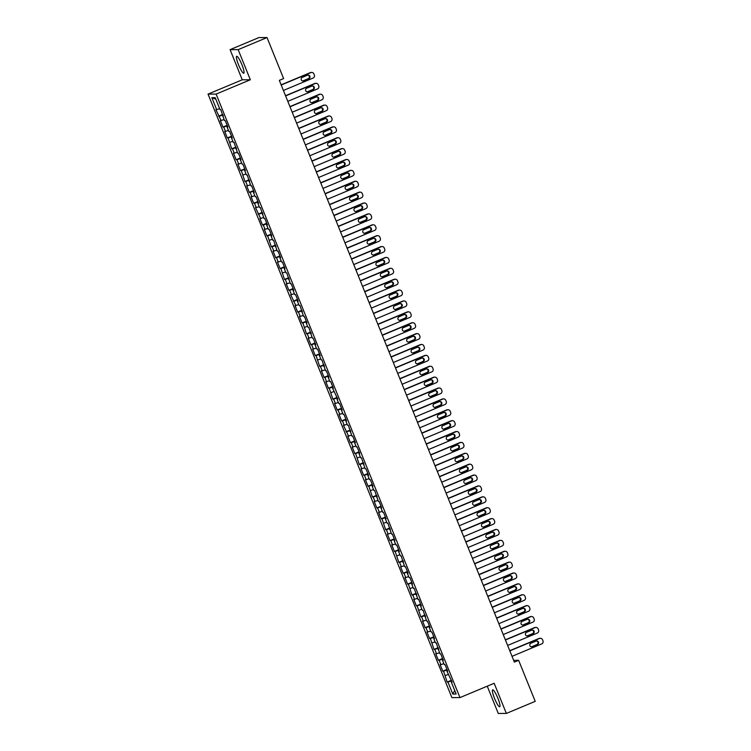<?xml version="1.0" encoding="UTF-8"?>
<svg xmlns="http://www.w3.org/2000/svg" width="751" height="751" viewBox="0 0 751 751"><rect width="100%" height="100%" fill="white"/><g stroke="black" fill="none" stroke-linecap="round" stroke-linejoin="round"><path stroke-width="1.13" d="M497.904 698.308A9.181 1.577 -112.7 0 0 492.656 689.85A9.181 1.577 -112.7 0 0 494.496 698.317A9.181 1.577 -112.7 0 0 499.744 706.775A9.181 1.577 -112.7 0 0 497.904 698.308M241.935 64.764A9.181 1.577 -112.7 0 0 236.687 56.297A9.181 1.577 -112.7 0 0 238.527 64.774A9.181 1.577 -112.7 0 0 243.765 73.232A9.181 1.577 -112.7 0 0 241.935 64.764M487.249 686.179L498.27 713.45L506.352 713.431L535.219 701.35L518.641 660.326L513.646 660.336M208.036 94.11L451.877 697.623L459.959 697.604L216.119 94.082L208.036 94.11L242.254 79.794L250.336 79.775L238.161 49.632L230.078 49.65L242.254 79.794M230.078 49.65L258.945 37.569L267.027 37.55L238.161 49.632M215.809 99.16L211.848 97.696L216.682 109.665L215.912 109.665L221.085 120.545L220.306 120.545L222.944 127.079L223.723 127.069L225.478 131.425L224.699 131.425L227.337 137.959L228.116 137.959L231.74 148.839L232.51 148.839L234.274 153.195L233.495 153.195L236.133 159.719L236.912 159.719L238.668 164.075L237.889 164.075L240.527 170.599L241.306 170.599L244.929 181.489L245.699 181.479L247.464 185.835L246.685 185.835L249.323 192.369L250.102 192.369L251.857 196.715L251.078 196.724L253.716 203.249L254.495 203.249L256.251 207.605L255.481 207.605L260.653 218.485L259.874 218.485L262.512 225.009L263.291 225.009L265.047 229.365L264.268 229.365L266.905 235.898L267.685 235.889L271.308 246.779L272.078 246.779L273.843 251.125L273.064 251.134L275.701 257.659L276.481 257.659L278.236 262.015L277.457 262.015L280.095 268.539L280.874 268.539L284.498 279.419L285.267 279.419L287.032 283.775L286.253 283.775L288.891 290.308L289.67 290.299L291.426 294.655L290.656 294.655L295.819 305.535L295.049 305.544L297.687 312.069L298.457 312.069L300.222 316.424L299.442 316.424L302.08 322.949L302.86 322.949L306.483 333.829L307.253 333.829L309.018 338.185L308.239 338.185L310.876 344.718L311.656 344.709L313.411 349.065L312.632 349.065L315.27 355.599L316.049 355.599L319.673 366.479L320.442 366.479L322.207 370.834L321.428 370.834L324.066 377.359L324.845 377.359L326.601 381.715L325.821 381.715L328.459 388.239L329.238 388.239L332.862 399.128L333.632 399.119L335.397 403.475L334.617 403.475L337.255 410.008L338.034 410.008L339.79 414.355L339.011 414.364L341.649 420.889L342.428 420.889L344.183 425.244L343.414 425.244L348.586 436.124L347.807 436.124L350.445 442.649L351.224 442.649L352.979 447.005L352.2 447.005L354.838 453.538L355.617 453.529L359.241 464.418L360.011 464.418L361.775 468.765L360.996 468.774L363.634 475.299L364.413 475.299L366.169 479.654L365.39 479.654L368.028 486.179L368.807 486.179L372.43 497.059L373.2 497.059L374.965 501.415L374.186 501.415L376.824 507.948L377.603 507.939L379.358 512.295L378.579 512.295L381.217 518.828L381.996 518.828L385.62 529.708L386.389 529.708L388.154 534.055L387.375 534.064L390.013 540.589L390.792 540.589L392.548 544.944L391.769 544.944L394.406 551.469L395.186 551.469L398.809 562.358L399.579 562.349L401.344 566.705L400.565 566.705L403.203 573.238L403.982 573.238L405.737 577.585L404.967 577.594L407.605 584.118L408.375 584.118L411.999 594.999L412.768 594.999L414.533 599.354L413.754 599.354L416.392 605.879L417.171 605.879L420.795 616.768L421.564 616.759L423.329 621.115L422.55 621.115L425.188 627.648L425.967 627.648L427.723 631.995L426.943 631.995L429.581 638.528L430.361 638.528L433.984 649.408L434.754 649.408L436.519 653.764L435.74 653.764L438.377 660.289L439.157 660.289L440.912 664.644L440.133 664.644L442.771 671.178L443.55 671.169L447.174 682.058L451.379 680.293M211.848 97.696L215.208 97.686L220.052 109.655L220.822 109.655L224.446 120.535L225.225 120.535L227.863 127.06L227.084 127.069L228.839 131.416L229.618 131.416L232.256 137.949L231.477 137.949L233.242 142.296L234.012 142.296L237.635 153.185L238.414 153.176L241.052 159.71L240.273 159.71L242.029 164.065L242.808 164.065L245.446 170.59L244.666 170.59L246.431 174.945L247.201 174.945L250.825 185.826L251.604 185.826L254.242 192.359L253.463 192.359L255.218 196.706L255.997 196.706L258.635 203.239L257.856 203.239L259.621 207.595L260.39 207.586L264.014 218.475L264.793 218.475L267.431 225L266.652 225L268.407 229.355L269.187 229.355L271.824 235.88L271.045 235.889L272.81 240.236L273.58 240.236L277.203 251.116L277.983 251.116L280.621 257.649L279.841 257.649L281.597 262.005L282.376 261.996L285.014 268.529L284.235 268.529L286 272.885L286.769 272.885L290.393 283.765L291.172 283.765L293.81 290.29L293.031 290.299L294.786 294.645L295.565 294.645L298.203 301.17L297.424 301.179L299.189 305.526L299.959 305.526L303.582 316.415L304.362 316.406L306.999 322.939L306.22 322.939L307.985 327.295L308.755 327.295L312.378 338.175L313.148 338.175L315.786 344.7L315.016 344.709L316.772 349.055L317.551 349.055L320.189 355.58L319.41 355.589L321.175 359.936L321.944 359.936L325.568 370.825L326.347 370.816L328.985 377.349L328.206 377.349L329.961 381.705L330.74 381.705L333.378 388.229L332.599 388.229L337.772 399.11L337.002 399.11L338.757 403.465L339.536 403.465L342.174 409.99L341.395 409.999L343.151 414.345L343.93 414.345L346.568 420.879L345.789 420.879L347.553 425.235L348.323 425.226L351.947 436.115L352.726 436.115L355.364 442.639L354.585 442.639L356.34 446.995L357.119 446.995L359.757 453.52L358.978 453.52L360.743 457.875L361.513 457.875L365.136 468.755L365.915 468.755L368.553 475.289L367.774 475.289L369.53 479.645L370.309 479.636L372.947 486.169L372.167 486.169L373.932 490.525L374.702 490.525L378.326 501.405L379.105 501.405L381.743 507.929L380.964 507.929L382.719 512.285L383.498 512.285L386.136 518.81L385.357 518.819L387.122 523.165L387.891 523.165L391.515 534.055L392.294 534.045L394.932 540.579L394.153 540.579L395.908 544.935L396.688 544.935L399.325 551.459L398.546 551.459L400.311 555.815L401.081 555.815L404.705 566.695L405.484 566.695L408.122 573.22L407.342 573.229L409.098 577.575L409.877 577.575L412.515 584.109L411.736 584.109L413.501 588.465L414.27 588.455L417.894 599.345L418.673 599.345L421.311 605.869L420.532 605.869L422.297 610.225L423.066 610.225L426.69 621.105L427.46 621.105L430.098 627.629L429.328 627.639L431.083 631.985L431.863 631.985L434.5 638.519L433.721 638.519L435.486 642.875L436.256 642.865L439.879 653.755L440.659 653.755L443.297 660.279L442.517 660.279L444.273 664.635L445.052 664.635L447.69 671.159L446.911 671.159L452.083 682.039L451.313 682.049L456.148 694.018L452.778 694.027L447.943 682.058L447.174 682.058M267.027 37.55L283.606 78.573L279.325 80.366L514.369 662.119L518.641 660.326M445.305 675.524L448.263 674.501M443.55 671.169L447.183 669.911M451.313 682.049L451.952 681.711M440.912 664.644L443.86 663.612M439.157 660.289L442.79 659.031M446.911 671.159L447.549 670.831M436.519 653.764L439.466 652.732M434.754 649.408L438.387 648.141M442.517 660.279L443.156 659.941M432.116 642.875L435.073 641.852M430.361 638.528L433.994 637.261M438.124 649.399L438.762 649.061M427.723 631.995L430.67 630.971M425.967 627.648L429.6 626.381M433.721 638.519L434.36 638.181M423.329 621.115L426.277 620.091M421.564 616.759L425.197 615.501M429.328 627.639L429.966 627.301M418.927 610.234L421.884 609.202M417.171 605.879L420.804 604.621M424.935 616.749L425.573 616.421M414.533 599.354L417.481 598.322M412.768 594.999L416.411 593.731M420.532 605.869L421.17 605.531M410.13 588.465L413.088 587.442M408.375 584.118L412.008 582.851M416.138 594.989L416.777 594.651M405.737 577.585L408.694 576.561M403.982 573.238L407.615 571.971M411.736 584.109L412.383 583.771M401.344 566.705L404.291 565.681M399.579 562.349L403.212 561.091M407.342 573.229L407.981 572.891M396.941 555.824L399.898 554.792M395.186 551.469L398.819 550.211M402.949 562.339L403.587 562.011M392.548 544.944L395.505 543.912M390.792 540.589L394.425 539.321M398.546 551.459L399.194 551.121M388.154 534.055L391.102 533.032M386.389 529.708L390.022 528.441M394.153 540.579L394.791 540.241M383.752 523.175L386.709 522.152M381.996 518.828L385.629 517.561M389.76 529.699L390.398 529.361M379.358 512.295L382.315 511.271M377.603 507.939L381.236 506.681M385.357 518.819L386.005 518.481M374.965 501.415L377.913 500.382M373.2 497.059L376.833 495.801M380.964 507.929L381.602 507.601M370.562 490.534L373.519 489.502M368.807 486.179L372.44 484.911M376.57 497.049L377.209 496.711M366.169 479.654L369.126 478.622M364.413 475.299L368.046 474.031M372.167 486.169L372.815 485.831M361.775 468.765L364.723 467.742M360.011 464.418L363.644 463.151M367.774 475.289L368.412 474.951M357.373 457.885L360.33 456.861M355.617 453.529L359.25 452.271M363.381 464.409L364.019 464.071M352.979 447.005L355.936 445.972M351.224 442.649L354.857 441.391M358.978 453.52L359.626 453.191M348.586 436.124L351.534 435.092M346.821 431.769L350.454 430.501M354.585 442.639L355.223 442.301M344.183 425.244L347.14 424.212M342.428 420.889L346.061 419.621M350.191 431.759L350.83 431.421M339.79 414.355L342.738 413.332M338.034 410.008L341.667 408.741M345.789 420.879L346.436 420.541M335.397 403.475L338.344 402.452M333.632 399.119L337.265 397.861M341.395 409.999L342.034 409.661M330.994 392.595L333.951 391.571M329.238 388.239L332.871 386.981M337.002 399.11L337.64 398.781M326.601 381.715L329.548 380.682M324.845 377.359L328.478 376.091M332.599 388.229L333.237 387.891M322.207 370.834L325.155 369.802M320.442 366.479L324.075 365.211M328.206 377.349L328.844 377.011M317.804 359.945L320.761 358.922M316.049 355.599L319.682 354.331M323.812 366.469L324.451 366.131M313.411 349.065L316.359 348.042M311.656 344.709L315.289 343.451M319.41 355.589L320.048 355.251M309.018 338.185L311.965 337.161M307.253 333.829L310.886 332.571M315.016 344.709L315.655 344.371M304.615 327.305L307.572 326.272M302.86 322.949L306.492 321.681M310.623 333.82L311.261 333.482M300.222 316.424L303.169 315.392M298.457 312.069L302.099 310.801M306.22 322.939L306.859 322.601M295.819 305.535L298.776 304.512M294.063 301.189L297.696 299.921M301.827 312.059L302.465 311.721M291.426 294.655L294.383 293.632M289.67 290.299L293.303 289.041M297.424 301.179L298.072 300.841M287.032 283.775L289.98 282.751M285.267 279.419L288.9 278.161M293.031 290.299L293.669 289.961M282.629 272.895L285.587 271.862M280.874 268.539L284.507 267.272M288.637 279.41L289.276 279.072M278.236 262.015L281.193 260.982M276.481 257.659L280.114 256.391M284.235 268.529L284.882 268.191M273.843 251.125L276.79 250.102M272.078 246.779L275.711 245.511M279.841 257.649L280.48 257.311M269.44 240.245L272.397 239.222M267.685 235.889L271.318 234.631M275.448 246.769L276.086 246.431M265.047 229.365L268.004 228.342M263.291 225.009L266.924 223.751M271.045 235.889L271.693 235.551M260.653 218.485L263.601 217.452M258.888 214.129L262.521 212.862M266.652 225L267.29 224.662M256.251 207.605L259.208 206.572M254.495 203.249L258.128 201.981M262.259 214.119L262.897 213.782M251.857 196.715L254.814 195.692M250.102 192.369L253.735 191.101M257.856 203.239L258.504 202.901M247.464 185.835L250.412 184.812M245.699 181.479L249.332 180.221M253.463 192.359L254.101 192.021M243.061 174.955L246.018 173.932M241.306 170.599L244.939 169.341M249.069 181.479L249.707 181.141M238.668 164.075L241.615 163.042M236.912 159.719L240.545 158.452M244.666 170.59L245.314 170.252M234.274 153.195L237.222 152.162M232.51 148.839L236.143 147.571M240.273 159.71L240.911 159.372M229.872 142.305L232.829 141.282M228.116 137.959L231.749 136.691M235.88 148.829L236.518 148.491M225.478 131.425L228.426 130.402M223.723 127.069L227.356 125.811M231.477 137.949L232.125 137.611M221.085 120.545L224.033 119.522M219.32 116.189L222.953 114.931M227.084 127.069L227.722 126.731M216.682 109.665L219.639 108.632M222.69 116.18L223.329 115.842M250.336 79.775L216.119 94.082M506.352 713.431L494.167 683.288L459.959 697.604M447.943 682.058L451.576 680.791M454.73 690.507L452.778 694.027M218.55 116.189L222.756 114.434M222.944 127.079L227.149 125.314M227.337 137.959L231.552 136.194M231.74 148.839L235.945 147.074M236.133 159.719L240.339 157.963M240.527 170.599L244.742 168.844M244.929 181.489L249.135 179.724M249.323 192.369L253.528 190.604M253.716 203.249L257.931 201.484M258.119 214.129L262.324 212.373M262.512 225.009L266.718 223.254M266.905 235.898L271.12 234.134M271.308 246.779L275.514 245.014M275.701 257.659L279.907 255.894M280.095 268.539L284.31 266.783M284.498 279.419L288.703 277.663M288.891 290.308L293.106 288.544M293.294 301.189L297.499 299.424M297.687 312.069L301.893 310.304M302.08 322.949L306.295 321.193M306.483 333.829L310.689 332.073M310.876 344.718L315.082 342.954M315.27 355.599L319.485 353.834M319.673 366.479L323.878 364.714M324.066 377.359L328.271 375.603M328.459 388.239L332.674 386.483M332.862 399.128L337.068 397.363M337.255 410.008L341.461 408.244M341.649 420.889L345.864 419.124M346.051 431.769L350.257 430.013M350.445 442.649L354.65 440.893M354.838 453.538L359.053 451.773M359.241 464.418L363.446 462.654M363.634 475.299L367.84 473.534M368.028 486.179L372.243 484.423M372.43 497.059L376.636 495.303M376.824 507.948L381.029 506.183M381.217 518.828L385.432 517.063M385.62 529.708L389.825 527.944M390.013 540.589L394.219 538.833M394.406 551.469L398.621 549.713M398.809 562.358L403.015 560.593M403.203 573.238L407.417 571.473M407.605 584.118L411.811 582.354M411.999 594.999L416.204 593.243M416.392 605.879L420.607 604.123M420.795 616.768L425 615.003M425.188 627.648L429.394 625.883M429.581 638.528L433.796 636.764M433.984 649.408L438.19 647.653M438.377 660.289L442.583 658.533M442.771 671.178L446.986 669.413M281.212 85.023L310.876 72.612A2.356 2.309 89.9 0 1 313.899 73.889L314.34 74.978A2.356 2.309 89.9 0 1 313.083 78.048L283.409 90.467M311.759 72.434L311.205 72.434A2.356 2.309 -90.1 0 0 310.332 72.612L281.127 84.835M307.431 75.203A1.887 1.849 -90.1 0 1 309.947 76.574A1.887 1.849 -90.1 0 1 308.83 78.686L303.704 80.826A1.887 1.849 -90.1 0 1 301.189 79.456A1.887 1.849 -90.1 0 1 302.296 77.344L307.431 75.203M307.854 75.081A1.887 1.849 -90.1 0 1 308.285 78.686L303.16 80.826A1.887 1.849 -90.1 0 1 302.728 80.948M285.605 95.903L315.279 83.492A2.356 2.309 89.9 0 1 318.293 84.769L318.734 85.858A2.356 2.309 89.9 0 1 317.476 88.937L287.802 101.347M316.152 83.314L315.608 83.314A2.356 2.309 -90.1 0 0 314.735 83.492L285.53 95.715M311.825 86.083A1.887 1.849 -90.1 0 1 314.34 87.454A1.887 1.849 -90.1 0 1 313.233 89.566L308.098 91.716A1.887 1.849 -90.1 0 1 305.582 90.336A1.887 1.849 -90.1 0 1 306.69 88.233L311.825 86.083M312.247 85.961A1.887 1.849 -90.1 0 1 312.688 89.566L307.553 91.716A1.887 1.849 -90.1 0 1 307.131 91.829M289.999 106.792L319.673 94.373A2.356 2.309 89.9 0 1 322.695 95.659L323.127 96.748A2.356 2.309 89.9 0 1 321.869 99.817L292.195 112.228M320.546 94.194L320.001 94.194A2.356 2.309 -90.1 0 0 319.128 94.373L289.924 106.595M316.218 96.963A1.887 1.849 -90.1 0 1 318.734 98.334A1.887 1.849 -90.1 0 1 317.626 100.446L312.491 102.596A1.887 1.849 -90.1 0 1 309.975 101.216A1.887 1.849 -90.1 0 1 311.092 99.113L316.218 96.963M316.65 96.841A1.887 1.849 -90.1 0 1 317.082 100.446L311.947 102.596A1.887 1.849 -90.1 0 1 311.524 102.718M294.401 117.672L324.075 105.253A2.356 2.309 89.9 0 1 327.089 106.539L327.53 107.628A2.356 2.309 89.9 0 1 326.272 110.697L296.598 123.108M324.948 105.084L324.394 105.084A2.356 2.309 -90.1 0 0 323.521 105.262L294.317 117.475M320.621 107.844A1.887 1.849 -90.1 0 1 323.137 109.224A1.887 1.849 -90.1 0 1 322.029 111.326L316.894 113.476A1.887 1.849 -90.1 0 1 314.378 112.106A1.887 1.849 -90.1 0 1 315.486 109.993L320.621 107.844M321.043 107.722A1.887 1.849 -90.1 0 1 321.475 111.326L316.349 113.476A1.887 1.849 -90.1 0 1 315.918 113.598M298.795 128.552L328.469 116.142A2.356 2.309 89.9 0 1 331.482 117.419L331.923 118.508A2.356 2.309 89.9 0 1 330.665 121.578L300.991 133.997M329.342 115.964L328.797 115.964A2.356 2.309 -90.1 0 0 327.924 116.142L298.72 128.355M325.014 118.724A1.887 1.849 -90.1 0 1 327.53 120.104A1.887 1.849 -90.1 0 1 326.422 122.206L321.287 124.356A1.887 1.849 -90.1 0 1 318.771 122.986A1.887 1.849 -90.1 0 1 319.879 120.873L325.014 118.724M325.436 118.611A1.887 1.849 -90.1 0 1 325.878 122.216L320.743 124.356A1.887 1.849 -90.1 0 1 320.32 124.478M303.188 139.433L332.862 127.022A2.356 2.309 89.9 0 1 335.885 128.299L336.326 129.388A2.356 2.309 89.9 0 1 335.059 132.458L305.385 144.877M333.735 126.844L333.191 126.844A2.356 2.309 -90.1 0 0 332.317 127.022L303.113 139.245M329.407 129.613A1.887 1.849 -90.1 0 1 331.933 130.984A1.887 1.849 -90.1 0 1 330.815 133.096L325.681 135.236A1.887 1.849 -90.1 0 1 323.165 133.866A1.887 1.849 -90.1 0 1 324.282 131.754L329.407 129.613M329.839 129.491A1.887 1.849 -90.1 0 1 330.271 133.096L325.136 135.236A1.887 1.849 -90.1 0 1 324.714 135.358M307.591 150.313L337.265 137.902A2.356 2.309 89.9 0 1 340.278 139.179L340.719 140.268A2.356 2.309 89.9 0 1 339.461 143.347L309.787 155.757M338.138 137.724L337.584 137.724A2.356 2.309 -90.1 0 0 336.711 137.902L307.506 150.125M333.81 140.493A1.887 1.849 -90.1 0 1 336.326 141.864A1.887 1.849 -90.1 0 1 335.218 143.976L330.083 146.126A1.887 1.849 -90.1 0 1 327.567 144.746A1.887 1.849 -90.1 0 1 328.675 142.643L333.81 140.493M334.233 140.371A1.887 1.849 -90.1 0 1 334.664 143.976L329.539 146.126A1.887 1.849 -90.1 0 1 329.107 146.238M311.984 161.202L341.658 148.782A2.356 2.309 89.9 0 1 344.671 150.069L345.113 151.158A2.356 2.309 89.9 0 1 343.855 154.227L314.181 166.638M342.531 148.604L341.987 148.604A2.356 2.309 -90.1 0 0 341.114 148.782L311.909 161.005M338.203 151.373A1.887 1.849 -90.1 0 1 340.719 152.744A1.887 1.849 -90.1 0 1 339.612 154.856L334.477 157.006A1.887 1.849 -90.1 0 1 331.961 155.626A1.887 1.849 -90.1 0 1 333.069 153.523L338.203 151.373M338.626 151.251A1.887 1.849 -90.1 0 1 339.067 154.856L333.932 157.006A1.887 1.849 -90.1 0 1 333.51 157.128M316.378 172.082L346.051 159.663A2.356 2.309 89.9 0 1 349.074 160.949L349.515 162.038A2.356 2.309 89.9 0 1 348.248 165.107L318.584 177.518M346.924 159.494L346.38 159.494A2.356 2.309 -90.1 0 0 345.507 159.672L316.302 171.885M342.597 162.254A1.887 1.849 -90.1 0 1 345.122 163.634A1.887 1.849 -90.1 0 1 344.005 165.736L338.879 167.886A1.887 1.849 -90.1 0 1 336.354 166.515A1.887 1.849 -90.1 0 1 337.471 164.403L342.597 162.254M343.029 162.132A1.887 1.849 -90.1 0 1 343.46 165.736L338.325 167.886A1.887 1.849 -90.1 0 1 337.903 168.008M320.78 182.962L350.454 170.552A2.356 2.309 89.9 0 1 353.468 171.829L353.909 172.918A2.356 2.309 89.9 0 1 352.651 175.987L322.977 188.407M351.327 170.374L350.773 170.374A2.356 2.309 -90.1 0 0 349.9 170.552L320.696 182.765M347 173.134A1.887 1.849 -90.1 0 1 349.515 174.514A1.887 1.849 -90.1 0 1 348.408 176.616L343.273 178.766A1.887 1.849 -90.1 0 1 340.757 177.396A1.887 1.849 -90.1 0 1 341.865 175.283L347 173.134M347.422 173.021A1.887 1.849 -90.1 0 1 347.854 176.626L342.728 178.766A1.887 1.849 -90.1 0 1 342.296 178.888M325.174 193.842L354.847 181.432A2.356 2.309 89.9 0 1 357.861 182.709L358.302 183.798A2.356 2.309 89.9 0 1 357.044 186.868L327.37 199.287M355.721 181.254L355.176 181.254A2.356 2.309 -90.1 0 0 354.303 181.432L325.099 193.655M351.393 184.023A1.887 1.849 -90.1 0 1 353.909 185.394A1.887 1.849 -90.1 0 1 352.801 187.506L347.666 189.646A1.887 1.849 -90.1 0 1 345.15 188.276A1.887 1.849 -90.1 0 1 346.258 186.164L351.393 184.023M351.815 183.901A1.887 1.849 -90.1 0 1 352.257 187.506L347.122 189.646A1.887 1.849 -90.1 0 1 346.699 189.768M329.567 204.723L359.241 192.312A2.356 2.309 89.9 0 1 362.264 193.589L362.705 194.678A2.356 2.309 89.9 0 1 361.438 197.757L331.773 210.167M360.114 192.134L359.569 192.134A2.356 2.309 -90.1 0 0 358.696 192.312L329.492 204.535M355.786 194.903A1.887 1.849 -90.1 0 1 358.311 196.274A1.887 1.849 -90.1 0 1 357.194 198.386L352.069 200.536A1.887 1.849 -90.1 0 1 349.544 199.156A1.887 1.849 -90.1 0 1 350.661 197.053L355.786 194.903M356.218 194.781A1.887 1.849 -90.1 0 1 356.65 198.386L351.515 200.536A1.887 1.849 -90.1 0 1 351.092 200.648M333.97 215.612L363.644 203.192A2.356 2.309 89.9 0 1 366.657 204.479L367.098 205.567A2.356 2.309 89.9 0 1 365.84 208.637L336.166 221.047M364.517 203.014L363.963 203.014A2.356 2.309 -90.1 0 0 363.09 203.192L333.885 215.415M360.189 205.783A1.887 1.849 -90.1 0 1 362.705 207.154A1.887 1.849 -90.1 0 1 361.597 209.266L356.462 211.416A1.887 1.849 -90.1 0 1 353.946 210.036A1.887 1.849 -90.1 0 1 355.054 207.933L360.189 205.783M360.611 205.661A1.887 1.849 -90.1 0 1 361.043 209.266L355.918 211.416A1.887 1.849 -90.1 0 1 355.486 211.538M338.363 226.492L368.037 214.073A2.356 2.309 89.9 0 1 371.05 215.359L371.492 216.448A2.356 2.309 89.9 0 1 370.234 219.517L340.56 231.928M368.91 213.904L368.365 213.904A2.356 2.309 -90.1 0 0 367.492 214.073L338.288 226.295M364.582 216.663A1.887 1.849 -90.1 0 1 367.098 218.043A1.887 1.849 -90.1 0 1 365.99 220.146L360.855 222.296A1.887 1.849 -90.1 0 1 358.34 220.925A1.887 1.849 -90.1 0 1 359.447 218.813L364.582 216.663M365.005 216.541A1.887 1.849 -90.1 0 1 365.446 220.146L360.311 222.296A1.887 1.849 -90.1 0 1 359.889 222.418M342.756 237.372L372.43 224.962A2.356 2.309 89.9 0 1 375.453 226.239L375.894 227.328A2.356 2.309 89.9 0 1 374.636 230.397L344.962 242.817M373.303 224.784L372.759 224.784A2.356 2.309 -90.1 0 0 371.886 224.962L342.681 237.175M368.976 227.544A1.887 1.849 -90.1 0 1 371.501 228.924A1.887 1.849 -90.1 0 1 370.384 231.026L365.258 233.176A1.887 1.849 -90.1 0 1 362.733 231.806A1.887 1.849 -90.1 0 1 363.85 229.693L368.976 227.544M369.408 227.431A1.887 1.849 -90.1 0 1 369.839 231.036L364.704 233.176A1.887 1.849 -90.1 0 1 364.282 233.298M347.159 248.252L376.833 235.842A2.356 2.309 89.9 0 1 379.846 237.119L380.288 238.208A2.356 2.309 89.9 0 1 379.03 241.278L349.356 253.697M377.706 235.664L377.162 235.664A2.356 2.309 -90.1 0 0 376.289 235.842L347.075 248.055M373.378 238.433A1.887 1.849 -90.1 0 1 375.894 239.804A1.887 1.849 -90.1 0 1 374.787 241.916L369.652 244.056A1.887 1.849 -90.1 0 1 367.136 242.686A1.887 1.849 -90.1 0 1 368.243 240.573L373.378 238.433M373.801 238.311A1.887 1.849 -90.1 0 1 374.242 241.916L369.107 244.056A1.887 1.849 -90.1 0 1 368.675 244.178M351.552 259.133L381.226 246.722A2.356 2.309 89.9 0 1 384.249 247.999L384.681 249.088A2.356 2.309 89.9 0 1 383.423 252.167L353.749 264.577M382.099 246.544L381.555 246.544A2.356 2.309 -90.1 0 0 380.682 246.722L351.477 258.945M377.772 249.313A1.887 1.849 -90.1 0 1 380.288 250.684A1.887 1.849 -90.1 0 1 379.18 252.796L374.045 254.936A1.887 1.849 -90.1 0 1 371.529 253.566A1.887 1.849 -90.1 0 1 372.637 251.463L377.772 249.313M378.194 249.191A1.887 1.849 -90.1 0 1 378.635 252.796L373.5 254.946A1.887 1.849 -90.1 0 1 373.078 255.058M355.946 270.022L385.62 257.602A2.356 2.309 89.9 0 1 388.642 258.888L389.084 259.977A2.356 2.309 89.9 0 1 387.826 263.047L358.152 275.457M386.493 257.424L385.948 257.424A2.356 2.309 -90.1 0 0 385.075 257.602L355.871 269.825M382.165 260.193A1.887 1.849 -90.1 0 1 384.69 261.564A1.887 1.849 -90.1 0 1 383.573 263.676L378.448 265.826A1.887 1.849 -90.1 0 1 375.922 264.446A1.887 1.849 -90.1 0 1 377.04 262.343L382.165 260.193M382.597 260.071A1.887 1.849 -90.1 0 1 383.029 263.676L377.894 265.826A1.887 1.849 -90.1 0 1 377.471 265.948M360.349 280.902L390.022 268.483A2.356 2.309 89.9 0 1 393.036 269.769L393.477 270.858A2.356 2.309 89.9 0 1 392.219 273.927L362.545 286.338M390.895 268.314L390.351 268.314A2.356 2.309 -90.1 0 0 389.478 268.483L360.264 280.705M386.568 271.073A1.887 1.849 -90.1 0 1 389.084 272.453A1.887 1.849 -90.1 0 1 387.976 274.556L382.841 276.706A1.887 1.849 -90.1 0 1 380.325 275.335A1.887 1.849 -90.1 0 1 381.433 273.223L386.568 271.073M386.99 270.951A1.887 1.849 -90.1 0 1 387.432 274.556L382.297 276.706A1.887 1.849 -90.1 0 1 381.865 276.828M364.742 291.782L394.416 279.372A2.356 2.309 89.9 0 1 397.439 280.649L397.87 281.738A2.356 2.309 89.9 0 1 396.612 284.807L366.939 297.227M395.289 279.194L394.744 279.194A2.356 2.309 -90.1 0 0 393.871 279.372L364.667 291.585M390.961 281.954A1.887 1.849 -90.1 0 1 393.477 283.334A1.887 1.849 -90.1 0 1 392.369 285.436L387.234 287.586A1.887 1.849 -90.1 0 1 384.719 286.215A1.887 1.849 -90.1 0 1 385.826 284.103L390.961 281.954M391.393 281.841A1.887 1.849 -90.1 0 1 391.825 285.446L386.69 287.586A1.887 1.849 -90.1 0 1 386.267 287.708M369.145 302.662L398.809 290.252A2.356 2.309 89.9 0 1 401.832 291.529L402.273 292.618A2.356 2.309 89.9 0 1 401.015 295.687L371.341 308.107M399.682 290.074L399.138 290.074A2.356 2.309 -90.1 0 0 398.265 290.252L369.06 302.465M395.364 292.843A1.887 1.849 -90.1 0 1 397.88 294.214A1.887 1.849 -90.1 0 1 396.763 296.326L391.637 298.466A1.887 1.849 -90.1 0 1 389.112 297.096A1.887 1.849 -90.1 0 1 390.229 294.983L395.364 292.843M395.786 292.721A1.887 1.849 -90.1 0 1 396.218 296.326L391.093 298.466A1.887 1.849 -90.1 0 1 390.661 298.588M373.538 313.543L403.212 301.132A2.356 2.309 89.9 0 1 406.225 302.409L406.666 303.498A2.356 2.309 89.9 0 1 405.409 306.577L375.735 318.987M404.085 300.954L403.54 300.954A2.356 2.309 -90.1 0 0 402.667 301.132L373.463 313.355M399.757 303.723A1.887 1.849 -90.1 0 1 402.273 305.094A1.887 1.849 -90.1 0 1 401.165 307.206L396.03 309.346A1.887 1.849 -90.1 0 1 393.515 307.976A1.887 1.849 -90.1 0 1 394.622 305.873L399.757 303.723M400.18 303.601A1.887 1.849 -90.1 0 1 400.621 307.206L395.486 309.356A1.887 1.849 -90.1 0 1 395.064 309.468M377.931 324.432L407.605 312.012A2.356 2.309 89.9 0 1 410.628 313.298L411.06 314.387A2.356 2.309 89.9 0 1 409.802 317.457L380.128 329.867M408.478 311.834L407.934 311.834A2.356 2.309 -90.1 0 0 407.061 312.012L377.856 324.235M404.151 314.603A1.887 1.849 -90.1 0 1 406.666 315.974A1.887 1.849 -90.1 0 1 405.559 318.086L400.424 320.236A1.887 1.849 -90.1 0 1 397.908 318.856A1.887 1.849 -90.1 0 1 399.025 316.753L404.151 314.603M404.582 314.481A1.887 1.849 -90.1 0 1 405.014 318.086L399.879 320.236A1.887 1.849 -90.1 0 1 399.457 320.358M382.334 335.312L411.999 322.892A2.356 2.309 89.9 0 1 415.021 324.179L415.463 325.267A2.356 2.309 89.9 0 1 414.205 328.337L384.531 340.747M412.872 322.723L412.327 322.723A2.356 2.309 -90.1 0 0 411.454 322.892L382.25 335.115M408.553 325.483A1.887 1.849 -90.1 0 1 411.069 326.863A1.887 1.849 -90.1 0 1 409.952 328.966L404.827 331.116A1.887 1.849 -90.1 0 1 402.311 329.745A1.887 1.849 -90.1 0 1 403.418 327.633L408.553 325.483M408.976 325.361A1.887 1.849 -90.1 0 1 409.408 328.966L404.282 331.116A1.887 1.849 -90.1 0 1 403.85 331.238M386.727 346.192L416.401 333.782A2.356 2.309 89.9 0 1 419.415 335.059L419.856 336.148A2.356 2.309 89.9 0 1 418.598 339.217L388.924 351.637M417.274 333.604L416.73 333.604A2.356 2.309 -90.1 0 0 415.857 333.782L386.652 345.995M412.947 336.364A1.887 1.849 -90.1 0 1 415.463 337.743A1.887 1.849 -90.1 0 1 414.355 339.846L409.22 341.996A1.887 1.849 -90.1 0 1 406.704 340.625A1.887 1.849 -90.1 0 1 407.812 338.513L412.947 336.364M413.369 336.251A1.887 1.849 -90.1 0 1 413.81 339.856L408.675 341.996A1.887 1.849 -90.1 0 1 408.253 342.118M391.121 357.072L420.795 344.662A2.356 2.309 89.9 0 1 423.817 345.939L424.249 347.028A2.356 2.309 89.9 0 1 422.991 350.097L393.317 362.517M421.668 344.484L421.123 344.484A2.356 2.309 -90.1 0 0 420.25 344.662L391.046 356.875M417.34 347.253A1.887 1.849 -90.1 0 1 419.856 348.624A1.887 1.849 -90.1 0 1 418.748 350.736L413.613 352.876A1.887 1.849 -90.1 0 1 411.097 351.506A1.887 1.849 -90.1 0 1 412.215 349.393L417.34 347.253M417.772 347.131A1.887 1.849 -90.1 0 1 418.204 350.736L413.069 352.876A1.887 1.849 -90.1 0 1 412.646 352.998M395.524 367.952L425.197 355.542A2.356 2.309 89.9 0 1 428.211 356.819L428.652 357.908A2.356 2.309 89.9 0 1 427.394 360.987L397.72 373.397M426.07 355.364L425.517 355.364A2.356 2.309 -90.1 0 0 424.644 355.542L395.439 367.765M421.743 358.133A1.887 1.849 -90.1 0 1 424.259 359.504A1.887 1.849 -90.1 0 1 423.142 361.616L418.016 363.756A1.887 1.849 -90.1 0 1 415.5 362.386A1.887 1.849 -90.1 0 1 416.608 360.283L421.743 358.133M422.165 358.011A1.887 1.849 -90.1 0 1 422.597 361.616L417.472 363.766A1.887 1.849 -90.1 0 1 417.04 363.878M399.917 378.842L429.591 366.422A2.356 2.309 89.9 0 1 432.604 367.708L433.045 368.797A2.356 2.309 89.9 0 1 431.787 371.867L402.114 384.277M430.464 366.244L429.919 366.244A2.356 2.309 -90.1 0 0 429.046 366.422L399.842 378.645M426.136 369.013A1.887 1.849 -90.1 0 1 428.652 370.384A1.887 1.849 -90.1 0 1 427.544 372.496L422.409 374.646A1.887 1.849 -90.1 0 1 419.893 373.266A1.887 1.849 -90.1 0 1 421.001 371.163L426.136 369.013M426.559 368.891A1.887 1.849 -90.1 0 1 427 372.496L421.865 374.646A1.887 1.849 -90.1 0 1 421.442 374.768M404.31 389.722L433.984 377.302A2.356 2.309 89.9 0 1 437.007 378.588L437.448 379.677A2.356 2.309 89.9 0 1 436.181 382.747L406.507 395.157M434.857 377.133L434.313 377.133A2.356 2.309 -90.1 0 0 433.44 377.302L404.235 389.525M430.53 379.893A1.887 1.849 -90.1 0 1 433.055 381.273A1.887 1.849 -90.1 0 1 431.938 383.376L426.803 385.526A1.887 1.849 -90.1 0 1 424.287 384.155A1.887 1.849 -90.1 0 1 425.404 382.043L430.53 379.893M430.961 379.771A1.887 1.849 -90.1 0 1 431.393 383.376L426.258 385.526A1.887 1.849 -90.1 0 1 425.836 385.648M408.713 400.602L438.387 388.192A2.356 2.309 89.9 0 1 441.4 389.469L441.841 390.558A2.356 2.309 89.9 0 1 440.584 393.627L410.91 406.047M439.26 388.014L438.706 388.014A2.356 2.309 -90.1 0 0 437.833 388.192L408.628 400.405M434.932 390.773A1.887 1.849 -90.1 0 1 437.448 392.153A1.887 1.849 -90.1 0 1 436.34 394.256L431.205 396.406A1.887 1.849 -90.1 0 1 428.69 395.035A1.887 1.849 -90.1 0 1 429.797 392.923L434.932 390.773M435.355 390.661A1.887 1.849 -90.1 0 1 435.787 394.266L430.661 396.406A1.887 1.849 -90.1 0 1 430.229 396.528M413.106 411.482L442.78 399.072A2.356 2.309 89.9 0 1 445.794 400.349L446.235 401.438A2.356 2.309 89.9 0 1 444.977 404.507L415.303 416.927M443.653 398.894L443.109 398.894A2.356 2.309 -90.1 0 0 442.236 399.072L413.031 411.285M439.326 401.663A1.887 1.849 -90.1 0 1 441.841 403.034A1.887 1.849 -90.1 0 1 440.734 405.146L435.599 407.286A1.887 1.849 -90.1 0 1 433.083 405.915A1.887 1.849 -90.1 0 1 434.191 403.803L439.326 401.663M439.748 401.541A1.887 1.849 -90.1 0 1 440.189 405.146L435.054 407.286A1.887 1.849 -90.1 0 1 434.632 407.408M417.5 422.362L447.174 409.952A2.356 2.309 89.9 0 1 450.196 411.229L450.638 412.318A2.356 2.309 89.9 0 1 449.37 415.397L419.706 427.807M448.047 409.774L447.502 409.774A2.356 2.309 -90.1 0 0 446.629 409.952L417.425 422.175M443.719 412.543A1.887 1.849 -90.1 0 1 446.244 413.914A1.887 1.849 -90.1 0 1 445.127 416.026L440.002 418.166A1.887 1.849 -90.1 0 1 437.476 416.796A1.887 1.849 -90.1 0 1 438.593 414.693L443.719 412.543M444.151 412.421A1.887 1.849 -90.1 0 1 444.583 416.026L439.448 418.176A1.887 1.849 -90.1 0 1 439.025 418.288M421.902 433.252L451.576 420.832A2.356 2.309 89.9 0 1 454.59 422.118L455.031 423.207A2.356 2.309 89.9 0 1 453.773 426.277L424.099 438.687M452.449 420.654L451.895 420.654A2.356 2.309 -90.1 0 0 451.022 420.832L421.818 433.055M448.122 423.423A1.887 1.849 -90.1 0 1 450.638 424.794A1.887 1.849 -90.1 0 1 449.53 426.906L444.395 429.056A1.887 1.849 -90.1 0 1 441.879 427.676A1.887 1.849 -90.1 0 1 442.987 425.573L448.122 423.423M448.544 423.301A1.887 1.849 -90.1 0 1 448.976 426.906L443.85 429.056A1.887 1.849 -90.1 0 1 443.419 429.178M426.296 444.132L455.97 431.712A2.356 2.309 89.9 0 1 458.983 432.998L459.424 434.087A2.356 2.309 89.9 0 1 458.166 437.157L428.492 449.567M456.843 431.534L456.298 431.543A2.356 2.309 -90.1 0 0 455.425 431.712L426.221 443.935M452.515 434.303A1.887 1.849 -90.1 0 1 455.031 435.683A1.887 1.849 -90.1 0 1 453.923 437.786L448.788 439.936A1.887 1.849 -90.1 0 1 446.272 438.565A1.887 1.849 -90.1 0 1 447.38 436.453L452.515 434.303M452.937 434.181A1.887 1.849 -90.1 0 1 453.379 437.786L448.244 439.936A1.887 1.849 -90.1 0 1 447.821 440.058M430.689 455.012L460.363 442.602A2.356 2.309 89.9 0 1 463.386 443.879L463.827 444.967A2.356 2.309 89.9 0 1 462.56 448.037L432.895 460.457M461.236 442.423L460.692 442.423A2.356 2.309 -90.1 0 0 459.819 442.602L430.614 454.815M456.908 445.183A1.887 1.849 -90.1 0 1 459.434 446.563A1.887 1.849 -90.1 0 1 458.317 448.666L453.191 450.816A1.887 1.849 -90.1 0 1 450.666 449.445A1.887 1.849 -90.1 0 1 451.783 447.333L456.908 445.183M457.34 445.071A1.887 1.849 -90.1 0 1 457.772 448.666L452.637 450.816A1.887 1.849 -90.1 0 1 452.215 450.938M435.092 465.892L464.766 453.482A2.356 2.309 89.9 0 1 467.779 454.759L468.22 455.848A2.356 2.309 89.9 0 1 466.962 458.917L437.289 471.337M465.639 453.304L465.085 453.304A2.356 2.309 -90.1 0 0 464.212 453.482L435.007 465.695M461.311 456.073A1.887 1.849 -90.1 0 1 463.827 457.443A1.887 1.849 -90.1 0 1 462.719 459.556L457.584 461.696A1.887 1.849 -90.1 0 1 455.068 460.325A1.887 1.849 -90.1 0 1 456.176 458.213L461.311 456.073M461.734 455.951A1.887 1.849 -90.1 0 1 462.165 459.556L457.04 461.696A1.887 1.849 -90.1 0 1 456.608 461.818M439.485 476.772L469.159 464.362A2.356 2.309 89.9 0 1 472.172 465.639L472.614 466.728A2.356 2.309 89.9 0 1 471.356 469.807L441.682 482.217M470.032 464.184L469.488 464.184A2.356 2.309 -90.1 0 0 468.615 464.362L439.41 476.585M465.704 466.953A1.887 1.849 -90.1 0 1 468.22 468.324A1.887 1.849 -90.1 0 1 467.113 470.436L461.978 472.576A1.887 1.849 -90.1 0 1 459.462 471.206A1.887 1.849 -90.1 0 1 460.57 469.103L465.704 466.953M466.127 466.831A1.887 1.849 -90.1 0 1 466.568 470.436L461.433 472.586A1.887 1.849 -90.1 0 1 461.011 472.698M443.879 487.662L473.552 475.242A2.356 2.309 89.9 0 1 476.575 476.528L477.016 477.617A2.356 2.309 89.9 0 1 475.749 480.687L446.085 493.097M474.425 475.064L473.881 475.064A2.356 2.309 -90.1 0 0 473.008 475.242L443.803 487.465M470.098 477.833A1.887 1.849 -90.1 0 1 472.623 479.204A1.887 1.849 -90.1 0 1 471.506 481.316L466.38 483.466A1.887 1.849 -90.1 0 1 463.855 482.086A1.887 1.849 -90.1 0 1 464.972 479.983L470.098 477.833M470.53 477.711A1.887 1.849 -90.1 0 1 470.961 481.316L465.827 483.466A1.887 1.849 -90.1 0 1 465.404 483.588M448.281 498.542L477.955 486.122A2.356 2.309 89.9 0 1 480.969 487.408L481.41 488.497A2.356 2.309 89.9 0 1 480.152 491.567L450.478 503.977M478.828 485.944L478.284 485.953A2.356 2.309 -90.1 0 0 477.401 486.122L448.197 498.345M474.501 488.713A1.887 1.849 -90.1 0 1 477.016 490.093A1.887 1.849 -90.1 0 1 475.909 492.196L470.774 494.346A1.887 1.849 -90.1 0 1 468.258 492.975A1.887 1.849 -90.1 0 1 469.366 490.863L474.501 488.713M474.923 488.591A1.887 1.849 -90.1 0 1 475.355 492.196L470.229 494.346A1.887 1.849 -90.1 0 1 469.797 494.468M452.675 509.422L482.349 497.012A2.356 2.309 89.9 0 1 485.362 498.288L485.803 499.377A2.356 2.309 89.9 0 1 484.545 502.447L454.871 514.867M483.222 496.833L482.677 496.833A2.356 2.309 -90.1 0 0 481.804 497.012L452.6 509.225M478.894 499.593A1.887 1.849 -90.1 0 1 481.41 500.973A1.887 1.849 -90.1 0 1 480.302 503.076L475.167 505.226A1.887 1.849 -90.1 0 1 472.651 503.855A1.887 1.849 -90.1 0 1 473.759 501.743L478.894 499.593M479.316 499.481A1.887 1.849 -90.1 0 1 479.758 503.076L474.623 505.226A1.887 1.849 -90.1 0 1 474.2 505.348M457.068 520.302L486.742 507.892A2.356 2.309 89.9 0 1 489.765 509.169L490.206 510.258A2.356 2.309 89.9 0 1 488.948 513.327L459.274 525.747M487.615 507.714L487.07 507.714A2.356 2.309 -90.1 0 0 486.197 507.892L456.993 520.105M483.287 510.483A1.887 1.849 -90.1 0 1 485.813 511.853A1.887 1.849 -90.1 0 1 484.695 513.966L479.57 516.106A1.887 1.849 -90.1 0 1 477.045 514.735A1.887 1.849 -90.1 0 1 478.162 512.623L483.287 510.483M483.719 510.361A1.887 1.849 -90.1 0 1 484.151 513.966L479.016 516.106A1.887 1.849 -90.1 0 1 478.594 516.228M461.471 531.182L491.145 518.772A2.356 2.309 89.9 0 1 494.158 520.049L494.599 521.138A2.356 2.309 89.9 0 1 493.341 524.217L463.667 536.627M492.018 518.594L491.473 518.594A2.356 2.309 -90.1 0 0 490.6 518.772L461.386 530.995M487.69 521.363A1.887 1.849 -90.1 0 1 490.206 522.734A1.887 1.849 -90.1 0 1 489.098 524.846L483.963 526.986A1.887 1.849 -90.1 0 1 481.447 525.616A1.887 1.849 -90.1 0 1 482.555 523.513L487.69 521.363M488.112 521.241A1.887 1.849 -90.1 0 1 488.554 524.846L483.419 526.995A1.887 1.849 -90.1 0 1 482.987 527.108M465.864 542.072L495.538 529.652A2.356 2.309 89.9 0 1 498.561 530.938L498.993 532.027A2.356 2.309 89.9 0 1 497.735 535.097L468.061 547.507M496.411 529.474L495.867 529.474A2.356 2.309 -90.1 0 0 494.993 529.652L465.789 541.875M492.083 532.243A1.887 1.849 -90.1 0 1 494.599 533.614A1.887 1.849 -90.1 0 1 493.491 535.726L488.357 537.876A1.887 1.849 -90.1 0 1 485.841 536.496A1.887 1.849 -90.1 0 1 486.948 534.393L492.083 532.243M492.506 532.121A1.887 1.849 -90.1 0 1 492.947 535.726L487.812 537.876A1.887 1.849 -90.1 0 1 487.39 537.998M470.257 552.952L499.931 540.532A2.356 2.309 89.9 0 1 502.954 541.818L503.395 542.907A2.356 2.309 89.9 0 1 502.137 545.977L472.463 558.387M500.804 540.354L500.26 540.363A2.356 2.309 -90.1 0 0 499.387 540.532L470.182 552.755M496.486 543.123A1.887 1.849 -90.1 0 1 499.002 544.503A1.887 1.849 -90.1 0 1 497.885 546.606L492.759 548.756A1.887 1.849 -90.1 0 1 490.234 547.385A1.887 1.849 -90.1 0 1 491.351 545.273L496.486 543.123M496.909 543.001A1.887 1.849 -90.1 0 1 497.34 546.606L492.205 548.756A1.887 1.849 -90.1 0 1 491.783 548.878M474.66 563.832L504.334 551.422A2.356 2.309 89.9 0 1 507.347 552.698L507.789 553.787A2.356 2.309 89.9 0 1 506.531 556.857L476.857 569.277M505.207 551.243L504.663 551.243A2.356 2.309 -90.1 0 0 503.79 551.422L474.576 563.635M500.879 554.003A1.887 1.849 -90.1 0 1 503.395 555.383A1.887 1.849 -90.1 0 1 502.288 557.486L497.153 559.636A1.887 1.849 -90.1 0 1 494.637 558.265A1.887 1.849 -90.1 0 1 495.744 556.153L500.879 554.003M501.302 553.891A1.887 1.849 -90.1 0 1 501.743 557.486L496.608 559.636A1.887 1.849 -90.1 0 1 496.186 559.758M479.054 574.712L508.727 562.302A2.356 2.309 89.9 0 1 511.75 563.579L512.182 564.668A2.356 2.309 89.9 0 1 510.924 567.737L481.25 580.157M509.6 562.123L509.056 562.123A2.356 2.309 -90.1 0 0 508.183 562.302L478.978 574.515M505.273 564.893A1.887 1.849 -90.1 0 1 507.789 566.263A1.887 1.849 -90.1 0 1 506.681 568.376L501.546 570.516A1.887 1.849 -90.1 0 1 499.03 569.145A1.887 1.849 -90.1 0 1 500.138 567.033L505.273 564.893M505.705 564.771A1.887 1.849 -90.1 0 1 506.136 568.376L501.001 570.516A1.887 1.849 -90.1 0 1 500.579 570.638M483.456 585.592L513.121 573.182A2.356 2.309 89.9 0 1 516.144 574.459L516.585 575.548A2.356 2.309 89.9 0 1 515.327 578.627L485.653 591.037M513.994 573.004L513.449 573.004A2.356 2.309 -90.1 0 0 512.576 573.182L483.372 585.404M509.676 575.773A1.887 1.849 -90.1 0 1 512.191 577.143A1.887 1.849 -90.1 0 1 511.074 579.256L505.949 581.396A1.887 1.849 -90.1 0 1 503.433 580.025A1.887 1.849 -90.1 0 1 504.541 577.923L509.676 575.773M510.098 575.651A1.887 1.849 -90.1 0 1 510.53 579.256L505.404 581.405A1.887 1.849 -90.1 0 1 504.972 581.518M487.85 596.482L517.523 584.062A2.356 2.309 89.9 0 1 520.537 585.348L520.978 586.437A2.356 2.309 89.9 0 1 519.72 589.507L490.046 601.917M518.397 583.884L517.852 583.884A2.356 2.309 -90.1 0 0 516.979 584.062L487.774 596.285M514.069 586.653A1.887 1.849 -90.1 0 1 516.585 588.024A1.887 1.849 -90.1 0 1 515.477 590.136L510.342 592.286A1.887 1.849 -90.1 0 1 507.826 590.906A1.887 1.849 -90.1 0 1 508.934 588.803L514.069 586.653M514.491 586.531A1.887 1.849 -90.1 0 1 514.933 590.136L509.798 592.286A1.887 1.849 -90.1 0 1 509.375 592.408M492.243 607.362L521.917 594.942A2.356 2.309 89.9 0 1 524.94 596.228L525.371 597.317A2.356 2.309 89.9 0 1 524.114 600.387L494.44 612.797M522.79 594.764L522.245 594.773A2.356 2.309 -90.1 0 0 521.372 594.942L492.168 607.165M518.462 597.533A1.887 1.849 -90.1 0 1 520.978 598.913A1.887 1.849 -90.1 0 1 519.87 601.016L514.735 603.166A1.887 1.849 -90.1 0 1 512.22 601.795A1.887 1.849 -90.1 0 1 513.337 599.683L518.462 597.533M518.894 597.411A1.887 1.849 -90.1 0 1 519.326 601.016L514.191 603.166A1.887 1.849 -90.1 0 1 513.768 603.288M496.646 618.242L526.31 605.832A2.356 2.309 89.9 0 1 529.333 607.108L529.774 608.197A2.356 2.309 89.9 0 1 528.516 611.267L498.842 623.687M527.183 605.653L526.639 605.653A2.356 2.309 -90.1 0 0 525.766 605.832L496.561 618.045M522.865 608.413A1.887 1.849 -90.1 0 1 525.381 609.793A1.887 1.849 -90.1 0 1 524.264 611.896L519.138 614.046A1.887 1.849 -90.1 0 1 516.622 612.675A1.887 1.849 -90.1 0 1 517.73 610.563L522.865 608.413M523.287 608.301A1.887 1.849 -90.1 0 1 523.719 611.896L518.594 614.046A1.887 1.849 -90.1 0 1 518.162 614.168M501.039 629.122L530.713 616.712A2.356 2.309 89.9 0 1 533.726 617.989L534.168 619.077A2.356 2.309 89.9 0 1 532.91 622.147L503.236 634.567M531.586 616.533L531.041 616.533A2.356 2.309 -90.1 0 0 530.168 616.712L500.964 628.925M527.258 619.303A1.887 1.849 -90.1 0 1 529.774 620.673A1.887 1.849 -90.1 0 1 528.666 622.786L523.531 624.926A1.887 1.849 -90.1 0 1 521.016 623.555A1.887 1.849 -90.1 0 1 522.123 621.443L527.258 619.303M527.681 619.181A1.887 1.849 -90.1 0 1 528.122 622.786L522.987 624.926A1.887 1.849 -90.1 0 1 522.565 625.048M505.432 640.002L535.106 627.592A2.356 2.309 89.9 0 1 538.129 628.869L538.561 629.958A2.356 2.309 89.9 0 1 537.303 633.037L507.629 645.447M535.979 627.414L535.435 627.414A2.356 2.309 -90.1 0 0 534.562 627.592L505.357 639.814M531.652 630.183A1.887 1.849 -90.1 0 1 534.168 631.553A1.887 1.849 -90.1 0 1 533.06 633.666L527.925 635.806A1.887 1.849 -90.1 0 1 525.409 634.435A1.887 1.849 -90.1 0 1 526.526 632.333L531.652 630.183M532.083 630.061A1.887 1.849 -90.1 0 1 532.515 633.666L527.38 635.815A1.887 1.849 -90.1 0 1 526.958 635.928M509.835 650.892L539.509 638.472A2.356 2.309 89.9 0 1 542.522 639.758L542.964 640.847A2.356 2.309 89.9 0 1 541.706 643.917L512.032 656.327M540.382 638.294L539.828 638.294A2.356 2.309 -90.1 0 0 538.955 638.472L509.751 650.695M536.054 641.063A1.887 1.849 -90.1 0 1 538.57 642.434A1.887 1.849 -90.1 0 1 537.463 644.546L532.328 646.695A1.887 1.849 -90.1 0 1 529.812 645.316A1.887 1.849 -90.1 0 1 530.919 643.213L536.054 641.063M536.477 640.941A1.887 1.849 -90.1 0 1 536.909 644.546L531.783 646.695A1.887 1.849 -90.1 0 1 531.351 646.818M310.332 72.612L310.876 72.612M308.83 78.686L308.285 78.686M303.704 80.826L303.16 80.826M314.735 83.492L315.279 83.492M313.233 89.566L312.688 89.566M308.098 91.716L307.553 91.716M319.128 94.373L319.673 94.373M317.626 100.446L317.082 100.446M312.491 102.596L311.947 102.596M323.521 105.262L324.075 105.253M322.029 111.326L321.475 111.326M316.894 113.476L316.349 113.476M327.924 116.142L328.469 116.142M326.422 122.206L325.878 122.216M321.287 124.356L320.743 124.356M332.317 127.022L332.862 127.022M330.815 133.096L330.271 133.096M325.681 135.236L325.136 135.236M336.711 137.902L337.265 137.902M335.218 143.976L334.664 143.976M330.083 146.126L329.539 146.126M341.114 148.782L341.658 148.782M339.612 154.856L339.067 154.856M334.477 157.006L333.932 157.006M345.507 159.672L346.051 159.663M344.005 165.736L343.46 165.736M338.879 167.886L338.325 167.886M349.9 170.552L350.454 170.552M348.408 176.616L347.854 176.626M343.273 178.766L342.728 178.766M354.303 181.432L354.847 181.432M352.801 187.506L352.257 187.506M347.666 189.646L347.122 189.646M358.696 192.312L359.241 192.312M357.194 198.386L356.65 198.386M352.069 200.536L351.515 200.536M363.09 203.192L363.644 203.192M361.597 209.266L361.043 209.266M356.462 211.416L355.918 211.416M367.492 214.073L368.037 214.073M365.99 220.146L365.446 220.146M360.855 222.296L360.311 222.296M371.886 224.962L372.43 224.962M370.384 231.026L369.839 231.036M365.258 233.176L364.704 233.176M376.289 235.842L376.833 235.842M374.787 241.916L374.242 241.916M369.652 244.056L369.107 244.056M380.682 246.722L381.226 246.722M379.18 252.796L378.635 252.796M374.045 254.936L373.5 254.946M385.075 257.602L385.62 257.602M383.573 263.676L383.029 263.676M378.448 265.826L377.894 265.826M389.478 268.483L390.022 268.483M387.976 274.556L387.432 274.556M382.841 276.706L382.297 276.706M393.871 279.372L394.416 279.372M392.369 285.436L391.825 285.446M387.234 287.586L386.69 287.586M398.265 290.252L398.809 290.252M396.763 296.326L396.218 296.326M391.637 298.466L391.093 298.466M402.667 301.132L403.212 301.132M401.165 307.206L400.621 307.206M396.03 309.346L395.486 309.356M407.061 312.012L407.605 312.012M405.559 318.086L405.014 318.086M400.424 320.236L399.879 320.236M411.454 322.892L411.999 322.892M409.952 328.966L409.408 328.966M404.827 331.116L404.282 331.116M415.857 333.782L416.401 333.782M414.355 339.846L413.81 339.856M409.22 341.996L408.675 341.996M420.25 344.662L420.795 344.662M418.748 350.736L418.204 350.736M413.613 352.876L413.069 352.876M424.644 355.542L425.197 355.542M423.142 361.616L422.597 361.616M418.016 363.756L417.472 363.766M429.046 366.422L429.591 366.422M427.544 372.496L427 372.496M422.409 374.646L421.865 374.646M433.44 377.302L433.984 377.302M431.938 383.376L431.393 383.376M426.803 385.526L426.258 385.526M437.833 388.192L438.387 388.192M436.34 394.256L435.787 394.266M431.205 396.406L430.661 396.406M442.236 399.072L442.78 399.072M440.734 405.146L440.189 405.146M435.599 407.286L435.054 407.286M446.629 409.952L447.174 409.952M445.127 416.026L444.583 416.026M440.002 418.166L439.448 418.176M451.022 420.832L451.576 420.832M449.53 426.906L448.976 426.906M444.395 429.056L443.85 429.056M455.425 431.712L455.97 431.712M453.923 437.786L453.379 437.786M448.788 439.936L448.244 439.936M459.819 442.602L460.363 442.602M458.317 448.666L457.772 448.666M453.191 450.816L452.637 450.816M464.212 453.482L464.766 453.482M462.719 459.556L462.165 459.556M457.584 461.696L457.04 461.696M468.615 464.362L469.159 464.362M467.113 470.436L466.568 470.436M461.978 472.576L461.433 472.586M473.008 475.242L473.552 475.242M471.506 481.316L470.961 481.316M466.38 483.466L465.827 483.466M477.401 486.122L477.955 486.122M475.909 492.196L475.355 492.196M470.774 494.346L470.229 494.346M481.804 497.012L482.349 497.012M480.302 503.076L479.758 503.076M475.167 505.226L474.623 505.226M486.197 507.892L486.742 507.892M484.695 513.966L484.151 513.966M479.57 516.106L479.016 516.106M490.6 518.772L491.145 518.772M489.098 524.846L488.554 524.846M483.963 526.986L483.419 526.995M494.993 529.652L495.538 529.652M493.491 535.726L492.947 535.726M488.357 537.876L487.812 537.876M499.387 540.532L499.931 540.532M497.885 546.606L497.34 546.606M492.759 548.756L492.205 548.756M503.79 551.422L504.334 551.422M502.288 557.486L501.743 557.486M497.153 559.636L496.608 559.636M508.183 562.302L508.727 562.302M506.681 568.376L506.136 568.376M501.546 570.516L501.001 570.516M512.576 573.182L513.121 573.182M511.074 579.256L510.53 579.256M505.949 581.396L505.404 581.405M516.979 584.062L517.523 584.062M515.477 590.136L514.933 590.136M510.342 592.286L509.798 592.286M521.372 594.942L521.917 594.942M519.87 601.016L519.326 601.016M514.735 603.166L514.191 603.166M525.766 605.832L526.31 605.832M524.264 611.896L523.719 611.896M519.138 614.046L518.594 614.046M530.168 616.712L530.713 616.712M528.666 622.786L528.122 622.786M523.531 624.926L522.987 624.926M534.562 627.592L535.106 627.592M533.06 633.666L532.515 633.666M527.925 635.806L527.38 635.815M538.955 638.472L539.509 638.472M537.463 644.546L536.909 644.546M532.328 646.695L531.783 646.695"/></g></svg>
